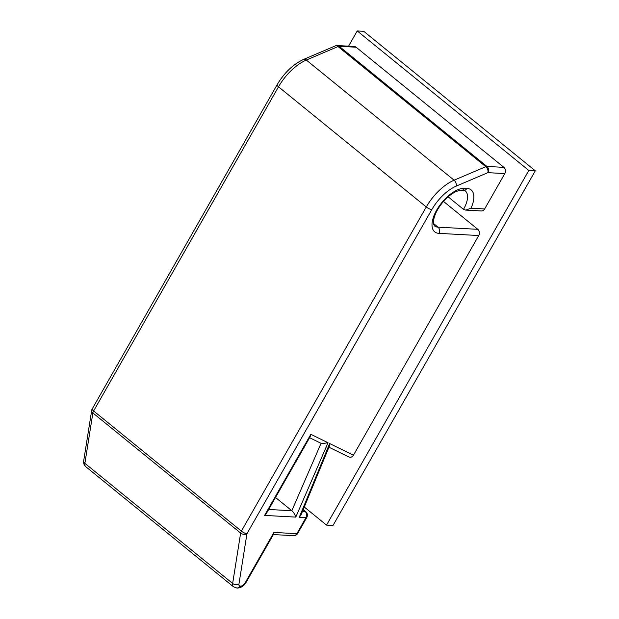 <?xml version="1.0" encoding="UTF-8"?>
<svg xmlns="http://www.w3.org/2000/svg" width="619" height="619" viewBox="0 0 619 619"><rect width="100%" height="100%" fill="white"/><g stroke="black" fill="none" stroke-linecap="round" stroke-linejoin="round"><path stroke-width="0.93" d="M443.521 201.438L477.814 229.316A4.48 3.714 93.1 0 1 478.742 235.529L353.426 455.228C351.917 457.371 350.176 457.82 348.195 456.567M356.126 47.222L339.173 46.301A4.48 3.714 -86.9 0 0 337.293 45.558L354.246 46.479A4.48 3.714 93.1 0 1 356.126 47.222L503.897 167.362A4.48 3.714 93.1 0 1 504.825 173.575L484.638 208.959A4.48 3.714 93.1 0 1 481.342 210.955L465.736 210.104L470.982 208.224L484.638 208.959M448.133 196.85L463.499 209.338L465.736 210.104M348.551 46.17L357.233 30.95L528.819 170.457L326.53 525.105L304.269 507.007M326.53 525.105L333.014 525.454L535.303 170.805L363.717 31.298L357.233 30.95M528.819 170.457L535.303 170.805M275.509 497.467L291.82 510.729L321.044 443.32M504.825 173.575L487.873 172.655L456.157 186.157A31.352 14.972 129.1 0 0 431.83 209.578L246.935 533.733L238.942 584.119A4.48 2.136 129.1 0 0 240.056 586.023L240.745 586.061A4.48 2.136 129.1 0 0 245.364 582.471L273.908 532.433L296.849 533.679L305.987 517.654L299.263 517.291L301.004 514.946L329.447 445.928L329.656 443.544L353.426 455.228M328.031 442.747L295.789 517.105L264.584 515.41L266.479 513.29L310.351 436.372L310.846 434.306L328.031 442.747L321.756 443.676L309.601 437.703M295.789 517.105C295.039 514.598 293.716 512.478 291.82 510.729L268.661 509.476M273.908 532.433L273.683 534.027L246.2 582.208A4.48 1.292 -150.3 0 1 245.364 582.471M478.742 235.529L438.956 233.371A27.097 12.937 -50.9 0 1 436.728 210.011A27.097 12.937 -50.9 0 1 464.668 188.292L466.912 188.416A27.097 12.937 -50.9 0 1 470.982 208.224M433.478 223.459L438.028 227.165A22.617 10.802 129.1 0 1 434.492 225.896L433.664 224.426C433.339 224.991 432.488 218.422 437.563 209.748C443.111 200.045 453.193 190.675 461.372 190.281A4.48 3.714 -86.9 0 0 464.668 188.292M299.263 517.291L329.656 443.544M264.584 515.41L310.846 434.306M463.499 209.338A22.617 10.802 129.1 0 0 465.271 190.923L463.623 190.404A4.48 3.714 -86.9 0 0 466.912 188.416M431.83 209.578A4.48 1.292 29.7 0 1 426.282 206.963L278.511 86.822L93.616 410.97L241.387 531.117L426.282 206.963A35.832 17.108 -50.9 0 1 454.091 180.191L485.799 166.689L338.028 46.549L306.32 60.051L454.091 180.191A4.48 2.917 66.9 0 1 456.157 186.157M303.581 59.409C293.081 64.33 284.253 72.771 277.111 84.741A4.48 1.292 -150.3 0 0 278.511 86.822A35.832 17.108 129.1 0 1 306.32 60.051A4.48 2.917 -113.1 0 0 303.581 59.409L335.297 45.907A4.48 2.917 -113.1 0 1 338.028 46.549A4.48 2.136 129.1 0 1 339.173 46.301L486.944 166.441L503.897 167.362M302.498 511.309L305.059 511.449L303.101 509.855M85.701 466.625C84.006 465.117 83.341 463.174 83.697 460.799A4.48 3.033 9 0 0 84.88 463.322A8.96 4.279 129.1 0 0 85.701 466.625L233.471 586.766A8.96 4.279 -50.9 0 1 232.651 583.462L240.644 533.075L92.873 412.935L84.88 463.322L232.651 583.462A4.48 3.033 9 0 0 238.942 584.119M438.956 233.371A4.48 3.714 93.1 0 0 438.028 227.165L477.814 229.316M273.374 534.568L293.561 535.667A4.48 4.48 0 0 0 297.693 533.416L306.831 517.391A4.48 1.292 -150.3 0 1 305.987 517.654A4.48 3.714 -86.9 0 0 305.059 511.449A4.48 2.136 129.1 0 1 305.763 511.696L303.202 509.615M293.561 535.667A4.48 3.714 -86.9 0 0 296.849 533.679A4.48 1.292 -150.3 0 0 297.693 533.416M277.111 84.741L92.223 408.888A4.48 1.292 -150.3 0 0 93.616 410.97A4.48 2.136 129.1 0 0 92.873 412.935A4.48 3.033 -171 0 1 91.689 410.405L83.697 460.799M246.2 582.208C244.203 585.775 241.286 587.725 237.448 588.05A4.48 3.714 -86.9 0 0 240.745 586.061M237.448 588.05L236.76 588.011A4.48 3.714 -86.9 0 0 240.056 586.023M246.935 533.733A4.48 3.033 -171 0 1 240.644 533.075A4.48 2.136 129.1 0 1 241.387 531.117A4.48 1.292 29.7 0 0 246.935 533.733M487.873 172.655A4.48 2.917 -113.1 0 0 485.799 166.689A4.48 2.136 129.1 0 1 486.944 166.441A4.48 3.714 -86.9 0 1 487.873 172.655M328.921 447.197L348.837 456.977M306.831 517.391A4.48 4.48 0 0 0 305.763 511.696M236.76 588.011L233.471 586.766M92.223 408.888A4.48 4.48 0 0 0 91.689 410.405M337.293 45.558A4.48 4.48 0 0 0 335.297 45.907M461.372 190.281L463.623 190.404"/></g></svg>
